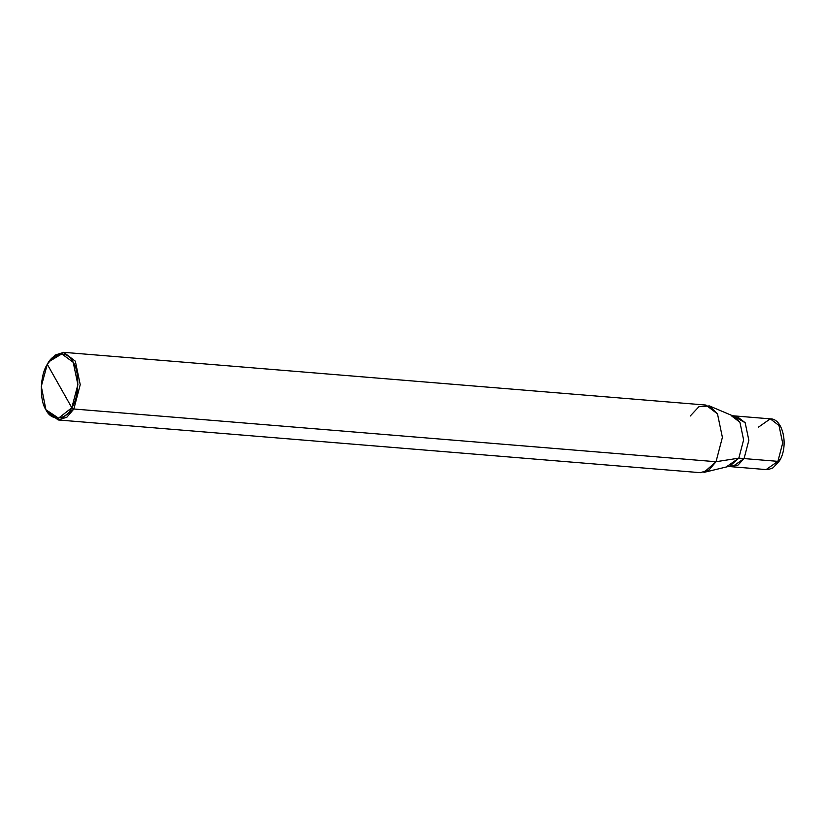 <?xml version="1.0" encoding="UTF-8"?>
<svg xmlns="http://www.w3.org/2000/svg" width="825" height="825" viewBox="0 0 825 825"><rect width="100%" height="100%" fill="white"/><g stroke="black" fill="none" stroke-linecap="round" stroke-linejoin="round"><path stroke-width="1.24" d="M728.403 466.476L732.311 466.795L744.067 458.576L748.852 440.313L745.161 422.709L733.827 416.285L745.161 422.709L748.852 440.313L744.067 458.576L732.311 466.795L766.136 469.58L777.893 461.35L766.136 469.58L768.384 469.518L773.015 467.847L779.542 460.762C788.906 445.778 782.946 418.45 770.303 418.853L778.986 425.483L782.678 443.087L777.893 461.35L779.542 460.762L777.893 461.35L744.067 458.576L737.56 465.548L729.733 466.156L737.56 465.548L744.067 458.576L748.852 440.313L745.161 422.709L736.477 416.078L745.161 422.709L748.852 440.313L744.067 458.576L777.893 461.35L782.678 443.087L778.986 425.483L770.303 418.853L758.546 427.082M779.542 460.762L779.398 459.298M63.731 352.337L705.901 405.054L717.492 413.892L722.401 437.374L716.028 461.722L722.401 437.374L717.492 413.892L709.366 405.921L733.837 416.295L739.932 422.276L743.614 439.88L738.839 458.143L744.067 458.576L738.839 458.143L716.028 461.722L73.858 409.004L71.816 407.746C65.618 420.451 51.377 421.565 45.922 409.767C39.249 400.084 40.012 375.097 47.303 364.33L71.816 407.746L77.88 384.615L73.208 362.309L61.813 353.894L49.057 361.608L47.303 364.33C53.512 351.625 67.753 350.512 73.208 362.309C79.881 371.993 79.117 396.98 71.816 407.746L47.303 364.33L41.291 386.358L45.922 409.767L58.585 418.162L71.816 407.746L73.858 409.004L80.231 384.656L75.323 361.175L63.731 352.337L55.048 355.101L48.056 363.309M727.083 466.373L738.839 458.143L743.614 439.88L739.932 422.276L731.239 415.645M709.366 405.921L698.909 406.725L690.226 416.027M49.057 361.608L49.902 360.432L63.329 352.316L75.323 361.175L80.231 384.656L73.858 409.004L716.028 461.722L738.839 458.143L729.743 466.156L703.9 472.395L716.028 461.722L709.036 469.93L700.353 472.684L58.183 419.966L66.866 417.213L73.858 409.004L59.926 419.966L46.592 411.128L45.21 408.427M45.54 409.056L46.592 411.128L58.183 419.966M770.303 418.853L732.569 415.759"/></g></svg>

